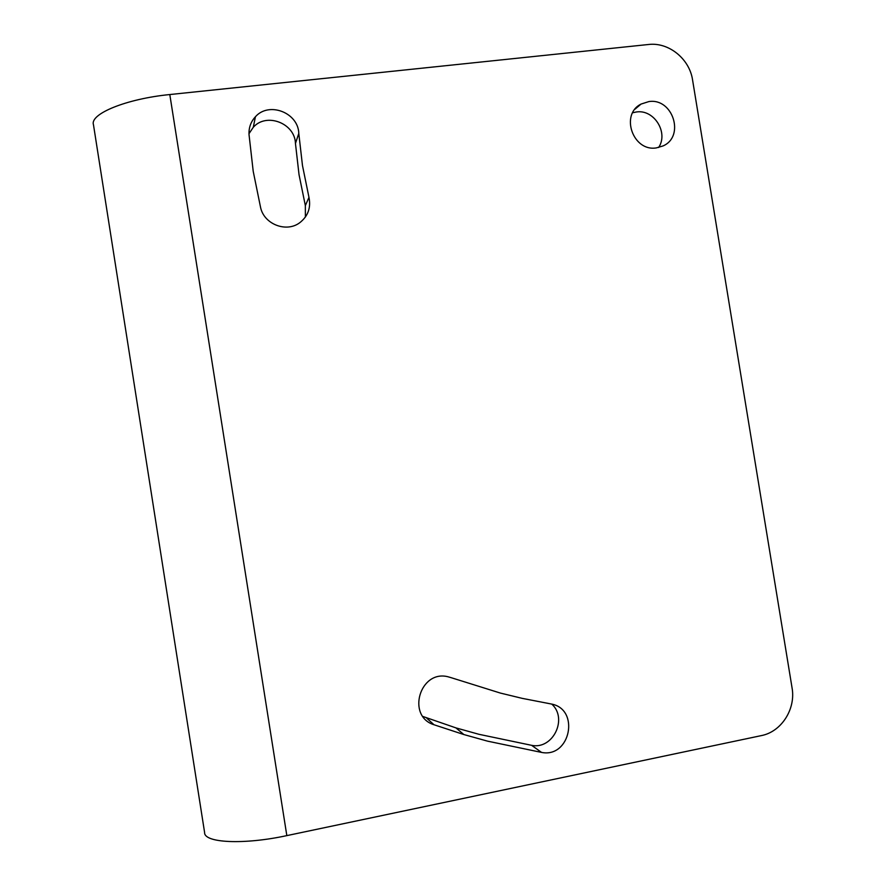 <?xml version="1.0" encoding="UTF-8"?>
<svg xmlns="http://www.w3.org/2000/svg" width="886" height="886" viewBox="0 0 886 886"><rect width="100%" height="100%" fill="white"/><g stroke="black" fill="none" stroke-linecap="round" stroke-linejoin="round"><path stroke-width="1.33" d="M692.564 79.928C689.541 58.853 668.664 41.963 648.508 44.499L169.802 94.547C126.31 98.811 89.575 113.962 93.473 124.76L204.611 832.563C204.024 842.951 243.772 844.956 286.831 835.62L761.318 735.613C781.419 731.814 795.949 709.055 792.051 687.824L692.564 79.928M451.151 677.679L448.05 676.782C419.975 669.428 406.142 716.187 434.007 724.759L463.854 734.549L487.499 741.139L541.556 752.413C570.451 758.25 580.186 709.099 551.269 704.005L522.186 698.356L500.38 693.073L451.151 677.679M253.285 127.285L255.434 116.742C268.967 101.27 298.294 112.666 298.792 133.421L302.48 165.549L308.97 197.368L305.349 205.618L299.036 174.686L295.448 143.443C294.972 123.265 266.453 112.212 253.285 127.285L248.988 133.697M255.434 116.742C250.804 121.747 248.678 127.706 249.032 134.639L253.208 171.286L260.606 207.59C264.194 224.379 286.51 232.885 299.8 222.674C308.007 216.206 311.064 207.778 308.97 197.368M648.829 101.591L641.076 104.061C619.879 114.427 633.003 151.949 656.382 147.896L663.049 145.935C685.21 136.422 672.817 97.681 648.829 101.591M658.608 147.508C668.742 132.656 654.078 109.133 636.392 111.979L632.67 112.755M305.382 217.07L305.349 205.618M422.965 716.497L455.947 727.893L478.972 734.306L531.611 745.325C552.908 749.855 568.07 718.701 551.812 704.137M286.831 835.62L169.802 94.547M298.792 133.421L295.448 143.443M434.007 724.759L426.908 718.347M541.556 752.413L531.611 745.325M634.996 109.188L641.076 104.061M455.947 727.893L463.854 734.549"/></g></svg>
